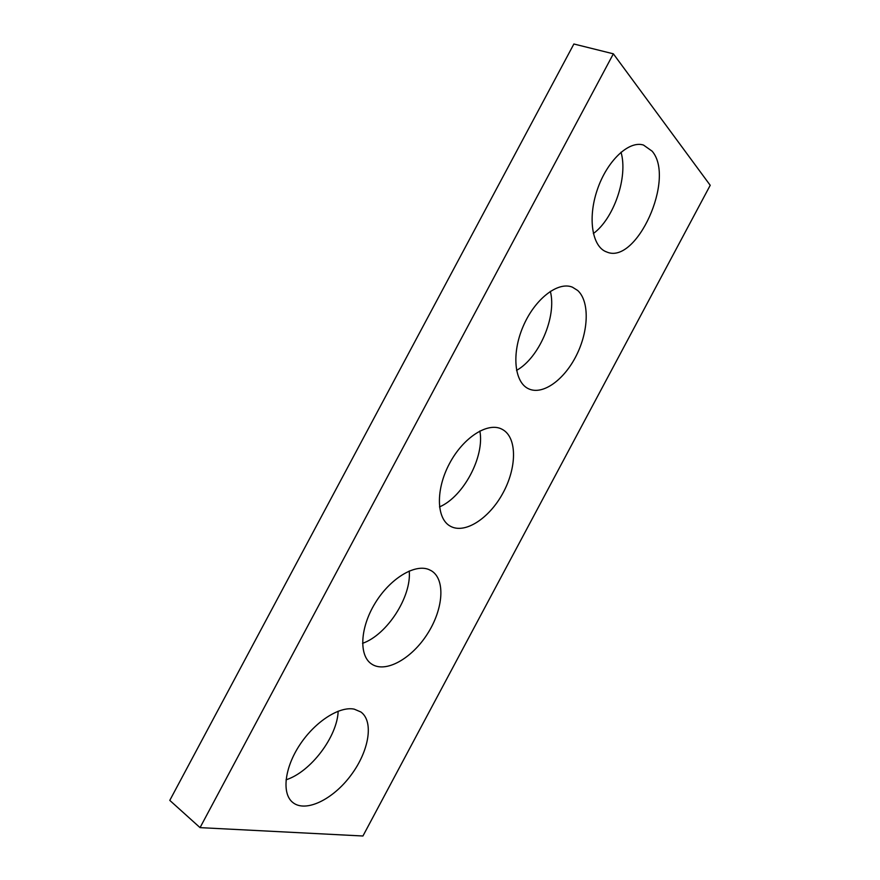 <?xml version="1.0" encoding="UTF-8"?>
<svg xmlns="http://www.w3.org/2000/svg" width="880" height="880" viewBox="0 0 880 880"><rect width="100%" height="100%" fill="white"/><g stroke="black" fill="none" stroke-linecap="round" stroke-linejoin="round"><path stroke-width="1.32" d="M613.36 53.823L710.215 185.295L362.934 836L200.046 827.629L169.785 800.382L573.881 44L613.36 53.823L200.046 827.629M354.233 709.148C339.537 706.024 315.315 721.38 299.97 744.579C284.515 767.723 281.567 793.54 292.699 802.406C305.525 813.065 333.157 799.414 350.988 775.192C369.05 751.135 374.066 721.501 360.888 711.986L354.233 709.148M286.033 779.812C310.75 771.98 337.403 736.461 338.162 711.172M428.791 569.503C414.678 563.651 390.016 578.589 375.1 603.207C360.03 627.759 358.765 655.534 371.47 663.938C385.385 673.607 411.752 658.713 427.46 633.853C443.388 609.125 445.698 579.392 431.376 570.779L428.791 569.503M362.549 643.335C387.189 634.755 411.675 596.552 409.233 570.999M503.283 429.957L501.787 429.121C487.817 421.817 463.287 437.382 449.504 463.54C435.534 489.61 436.359 518.639 450.23 526.141C464.662 534.413 489.005 518.65 502.711 493.504C516.626 468.49 517.396 438.746 503.283 429.957M439.494 506.913C463.419 496.793 484.847 456.467 479.842 430.991M577.731 290.51L572.407 287.166C557.876 281.105 534.622 299.178 523.05 326.623C511.302 353.991 514.47 382.679 528.726 388.861C542.861 395.406 564.3 379.808 576.444 355.322C588.72 330.935 589.732 301.477 577.731 290.51M516.538 370.381C539.033 358.094 556.963 316.503 550.33 291.324M652.124 151.173L643.478 145.046C628.716 140.294 606.837 161.095 597.223 189.959C587.411 218.757 592.361 247.148 606.694 251.966C636.328 265.254 675.796 178.53 652.124 151.173M593.34 233.552C613.789 218.779 628.254 177.001 621.016 152.196"/></g></svg>
